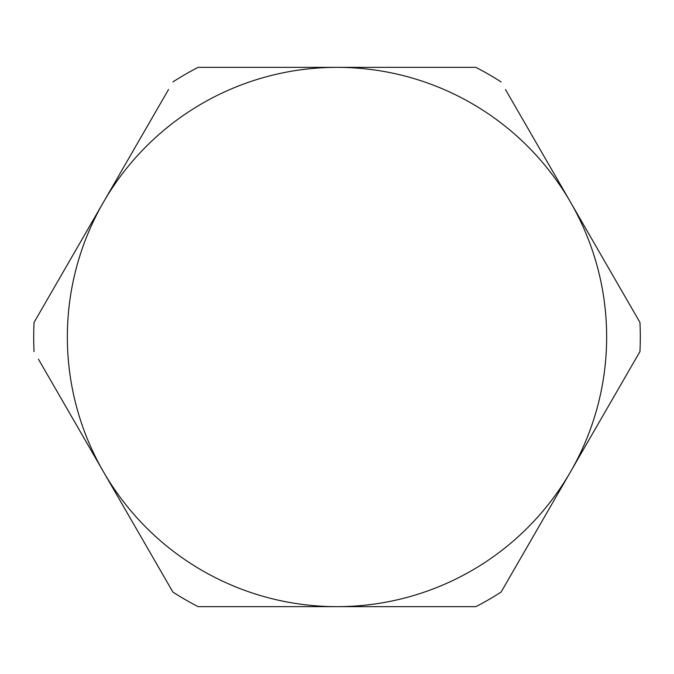 <?xml version="1.0" encoding="UTF-8"?>
<svg xmlns="http://www.w3.org/2000/svg" width="674" height="674" viewBox="0 0 674 674"><rect width="100%" height="100%" fill="white"/><g stroke="black" fill="none" stroke-linecap="round" stroke-linejoin="round"><path stroke-width="1.01" d="M635.548 314.809L639.946 322.433A303.3 303.3 0 0 1 639.946 351.567L635.548 359.191M639.946 322.433L570.524 202.175A269.651 269.651 0 0 0 103.476 202.175A269.651 269.651 0 0 0 337 606.651A269.651 269.651 0 0 0 570.524 202.175L505.492 89.549M505.492 584.451L501.094 592.075A303.3 303.3 0 0 1 475.861 606.651L198.139 606.651A303.3 303.3 0 0 1 172.906 592.075L168.508 584.451M38.452 359.191L172.906 592.075M501.094 592.075L639.946 351.567M475.861 606.651L467.057 606.651M34.054 351.567A303.3 303.3 0 0 1 34.054 322.433L38.452 314.809M168.508 89.549L34.054 322.433M467.057 67.349L475.861 67.349A303.3 303.3 0 0 1 501.094 81.925M475.861 67.349L198.139 67.349A303.3 303.3 0 0 0 172.906 81.925"/></g></svg>
